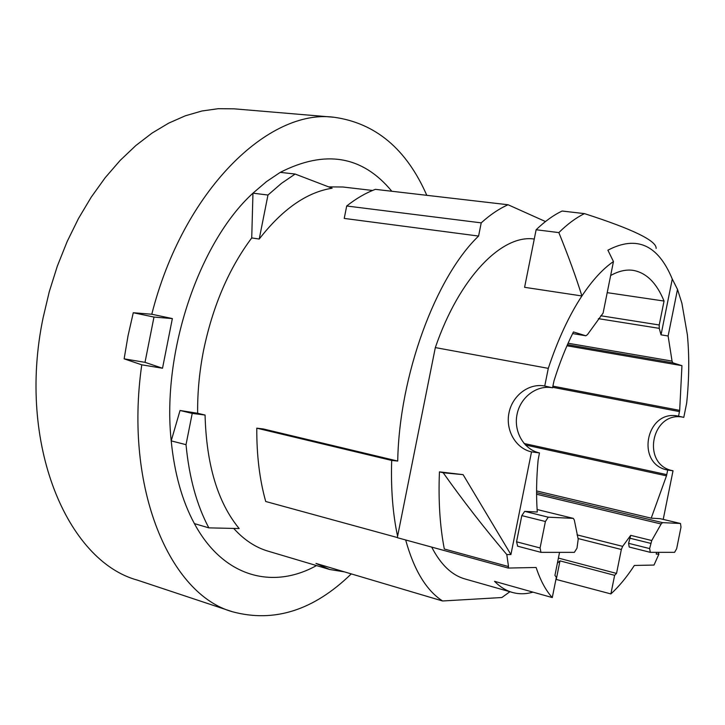<?xml version="1.0" encoding="UTF-8"?>
<svg xmlns="http://www.w3.org/2000/svg" width="725" height="725" viewBox="0 0 725 725"><rect width="100%" height="100%" fill="white"/><g stroke="black" fill="none" stroke-linecap="round" stroke-linejoin="round"><path stroke-width="1.09" d="M650.316 552.332L674.594 552.332L676.652 548.734L681.002 527.138L680.494 523.495L662.532 522.625L661.146 523.994L651.739 540.542L649.627 548.58L650.316 552.332M548.29 368.363C557.815 339.717 569.016 315.583 581.903 295.963C592.334 280.285 602.856 268.812 613.459 261.553L603.1 313.091L587.467 334.606L585.854 335.793L573.448 331.941C566.08 346.595 559.609 362.881 554.018 380.797L552.541 387.784L544.738 386.026L548.29 368.363L435.326 347.583C459.451 277.113 502.198 234.112 534.262 239.051M552.541 387.784C536.817 384.676 520.369 397.191 517.043 414.392C513.481 431.538 523.803 449.563 539.463 452.926L538.131 459.94C536.391 478.518 536.11 495.882 537.279 512.031L524.701 511.352L521.81 515.611L516.544 541.802L517.704 546.188M559.555 552.359L554.933 575.387L556.338 577.363L552.278 597.572C545.798 590.485 540.415 580.453 536.119 567.485L508.207 568.056L397.309 537.678L435.326 347.583M443.202 472.763L439.441 471.866L463.094 474.648L443.202 472.763C463.048 500.767 484.246 528.036 506.802 554.571L508.506 566.551L508.207 568.056M506.802 554.571L510.917 554.562L531.525 451.865L539.463 452.926M656.578 552.332L656.225 554.108L658.907 554.099L654.013 565.056L634.348 565.464C626.844 577 619.023 586.489 610.885 593.92L614.628 575.333L616.531 573.421L621.343 549.496L578.015 538.521M650.062 552.269L629.191 547.04L628.593 543.315L630.705 535.349L622.657 546.36L621.343 549.496M660.14 518.683L651.213 518.167L666.483 475.845L667.698 470.063L673.027 470.779L663.221 519.399M613.459 261.553L607.885 250.197C636.632 235.127 658.092 244.742 672.274 279.043L677.503 289.393L681.872 303.132L687.336 334.542C689.412 355.812 689.194 378.64 686.684 403.028L683.793 417.355L678.564 416.177L679.678 410.377L681.953 365.663L672.836 362.835L567.457 344.665M677.503 289.393L668.115 335.992L672.048 361.095L672.836 362.835M351.281 573.892C313.771 610.35 274.168 622.965 232.462 611.755L137.288 580.091C67.434 561.087 16.784 444.099 43.047 318.067L49.264 291.731L57.329 266.12L67.126 241.606L78.49 218.497L91.259 197.1L105.216 177.67L120.16 160.415L135.865 145.507L152.105 133.056L168.671 123.141L185.346 115.792L201.94 110.988L218.27 108.696L234.166 108.832L334.107 117.269C269.247 108.261 183.307 189.841 151.788 314.242L172.36 318.574L162.518 368.237L141.765 364.82L124.138 358.848L128.053 335.675L133.273 312.738L151.788 314.242M426.798 195.324C406.58 149.142 375.677 123.123 334.107 117.269M232.462 611.755C170.411 594.572 123.875 489.393 141.765 364.82M133.273 312.738L153.981 317.061L145.009 362.337L124.138 358.848M391.817 191.264C362.509 155.757 325.317 149.459 280.258 172.36L266.483 181.613L252.962 193.167L267.969 195.043L259.224 239.032C282.514 209.135 306.82 192.198 332.141 188.219L295.138 174.045L281.436 183.38L267.969 195.043M316.499 565.572C273.379 589.588 223.599 577.843 194.391 523.604C182.183 501.038 174.453 473.461 171.209 440.882C161.684 352.287 199.112 242.177 252.962 193.167L251.729 237.936C228.846 268.549 212.797 306.013 203.58 350.32C199.393 371.599 197.408 392.587 197.644 413.268L180.045 410.486L192.225 413.404L186.017 444.67C189.162 477.467 196.765 505.198 208.845 527.863L239.168 528.552C217.763 502.561 206.398 464.725 205.066 415.044L197.644 413.268M372.559 190.467L342.816 186.996L328.642 186.878M344.484 571.88L329.73 569.506L267.969 551.127C255.445 547.42 244.026 539.853 233.704 528.425M186.017 444.67L171.209 440.882L180.045 410.486M280.258 172.36L295.138 174.045M259.224 239.032L251.729 237.936M256.786 428.167L263.293 428.955L397.717 461.064L391.69 460.438L256.786 428.167C256.632 455.237 259.604 479.678 265.712 501.492L397.336 537.533M478.582 236.06L481.219 222.865C490.254 214.682 499.208 208.646 508.089 204.758L375.396 189.352C365.844 192.886 356.274 198.433 346.704 205.991L344.23 218.415L478.582 236.06C435.734 277.022 399.257 375.314 397.717 461.064M552.278 597.572L494.522 581.323C500.042 586.924 506.014 590.63 512.421 592.443L465.024 578.976C451.829 575.251 440.728 564.63 431.701 547.103M610.885 593.92L555.93 579.366M532.993 592.144C525.915 594.183 519.055 594.283 512.421 592.443M557.398 563.117L559.99 560.869L614.628 575.333M556.338 579.03L559.99 560.869M616.531 573.421L558.413 558.087M651.213 518.167L536.572 490.943M678.564 416.177C646.156 408.673 634.973 464.236 667.698 470.063M681.953 365.663L566.959 345.78M668.115 335.992L661.037 334.841L659.233 328.353L598.379 318.656M607.215 292.655L664.046 301.056L659.224 324.981L659.233 328.353M664.046 301.056C656.614 282.868 646.256 272.627 632.952 270.334C625.965 269.365 618.534 271.096 610.658 275.518M661.037 334.841L672.274 279.043M558.839 232.598L536.128 229.743L524.592 287.317L581.903 295.963C575.94 276.877 568.255 255.762 558.839 232.598C567.503 224.052 576.049 217.736 584.468 213.621C632.68 229.127 656.578 240.727 656.143 248.412M463.094 474.648L510.917 554.562M439.441 471.866C438.272 500.468 439.894 526.187 444.316 549.006L508.506 566.551M544.738 386.026C528.906 382.9 512.33 395.551 508.968 412.933C505.37 430.269 515.756 448.476 531.525 451.865M683.793 417.355C651.603 409.897 640.51 464.988 673.027 470.779M658.907 554.099L658.119 552.332M573.203 518.366L548.254 517.179L545.399 521.502L540.08 547.964L540.968 552.341L574.354 552.359L577 548.163L578.206 539.183L574.318 520.052L573.348 518.393L537.107 509.512L573.348 518.393M397.59 536.246C392.769 513.762 390.802 488.496 391.69 460.438M508.089 204.758L545.481 221.542M405.656 539.962C414.002 570.113 426.309 590.449 442.567 600.98L501.845 597.527L509.92 591.727M329.73 569.506L315.946 563.416L442.567 600.98M481.219 222.865L346.704 205.991M205.066 415.044L192.225 413.404M194.391 523.604L208.845 527.863M584.468 213.621L562.129 211.029C553.574 215.071 544.91 221.315 536.128 229.743M145.009 362.337L162.518 368.237M172.36 318.574L153.981 317.061M622.657 546.36L577.073 534.878M661.146 523.994L536.572 494.233M630.705 535.349L651.739 540.542M662.532 522.625L536.563 492.619M659.967 518.638L680.412 523.477M666.483 475.845L525.408 444.978M666.773 474.639L524.057 443.492M679.488 411.601L552.64 387.286M679.678 410.377L552.867 386.135M672.048 361.095L568.083 343.242M659.224 324.981L600.762 315.747M524.701 511.352L548.254 517.179M516.544 541.802L540.08 547.964M521.81 515.611L545.399 521.502M628.593 543.315L649.627 548.58M629.635 538.131L650.678 543.351M585.746 335.766L572.632 333.572L585.854 335.793M517.478 546.152L540.968 552.341M660.058 518.647L680.494 523.495M629.191 547.04L650.189 552.323"/></g></svg>
